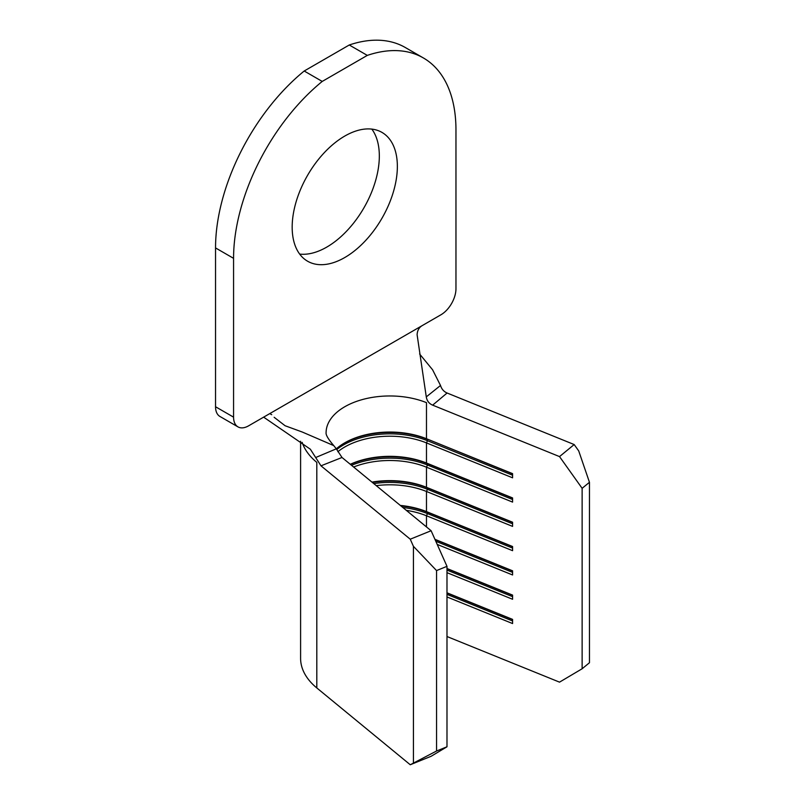 <?xml version="1.0" encoding="UTF-8"?>
<svg xmlns="http://www.w3.org/2000/svg" width="805" height="805" viewBox="0 0 805 805"><rect width="100%" height="100%" fill="white"/><g stroke="black" fill="none" stroke-linecap="round" stroke-linejoin="round"><path stroke-width="1.21" d="M292.175 227.171A74.372 42.937 120 0 0 307.58 261.212A74.372 42.937 120 0 0 364.896 241.289A74.372 42.937 120 0 0 397.358 166.444A74.372 42.937 120 0 0 381.952 132.392A74.372 42.937 120 0 0 324.636 152.316A74.372 42.937 120 0 0 292.175 227.171M299.671 254.088A74.372 42.937 120 0 0 352.64 224.283A74.372 42.937 120 0 0 379.326 156.029A74.372 42.937 120 0 0 371.829 129.112M431.108 756.287L410.248 764.75L436.552 751.015L446.986 746.788L431.108 756.287M300.597 441.261L300.597 658.329A89.244 51.53 0 0 0 316.808 687.943L410.248 764.75M446.986 636.524L559.525 682.147L582.126 668.764L589.461 662.736L589.461 482.296L582.126 488.313L582.126 668.764M431.108 530.737L342.004 457.482L320.984 465.823L410.248 539.199L431.108 530.737L446.986 566.338L446.986 746.788M342.004 457.482L336.319 448.828A63.746 36.809 0 0 1 344.761 442.831A63.746 36.809 0 0 1 426.479 438.735L512.574 473.642L512.574 477.808L426.479 442.901A63.746 36.809 0 0 0 337.858 451.716M336.721 449.562A65.447 37.785 0 0 1 427.455 440.707L426.479 442.901L426.479 463.026A63.746 36.809 0 0 0 350.286 464.284M353.616 467.031A63.746 36.809 0 0 1 426.479 467.192L426.479 487.317A63.746 36.809 0 0 0 371.96 482.115M376.257 485.646A63.746 36.809 0 0 1 426.479 491.483L426.479 511.608A63.746 36.809 0 0 0 400.327 505.429M426.479 526.933L426.479 515.774L427.455 513.58L427.455 512.191L426.479 511.608L512.574 546.514L512.574 550.68L426.479 515.774A63.746 36.809 0 0 0 406.304 510.34M446.986 566.338L436.552 570.574L436.552 751.015M582.126 488.313L559.525 456.596L574.176 444.551L447.087 393.011L432.647 405.146L559.525 456.596M432.647 405.146L432.647 405.146C429.095 403.667 426.972 400.91 426.278 396.885L417.111 334.739C417.332 330.493 419.063 327.424 422.333 325.532L440.929 314.785A21.252 12.266 120 0 0 455.962 288.764L455.962 129.947A157.247 90.784 -60 0 0 423.39 57.96A157.247 90.784 -60 0 0 367.301 55.394L322.231 81.426L304.199 71.011A157.247 90.784 -60 0 0 215.539 247.92L215.539 406.746L233.571 417.151A21.252 12.266 120 0 0 237.978 426.881A21.252 12.266 120 0 0 248.604 425.825L422.333 325.532M512.574 499.513L427.455 464.998L427.455 463.62L426.479 463.026L512.574 497.933L512.574 502.099L426.479 467.192L427.455 464.998A65.447 37.785 0 0 0 351.513 465.3M512.574 523.803L427.455 489.289L427.455 487.9L426.479 487.317L512.574 522.224L512.574 526.389L426.479 491.483L427.455 489.289A65.447 37.785 0 0 0 373.762 483.584M434.942 539.33L512.574 570.805L512.574 574.971L437.216 544.422M446.986 568.511L512.574 595.096L512.574 599.262L446.986 572.667M446.986 592.802L512.574 619.387L512.574 623.553L446.986 596.958M574.176 444.551L578.715 450.911L589.461 482.296M436.552 570.574L413.428 546.333L413.428 762.848M413.428 546.333L410.248 539.199M320.984 465.823L310.358 449.22L263.638 417.141M446.986 592.983L512.574 619.578M446.986 594.372L512.574 620.967M446.986 568.692L512.574 595.287M446.986 570.081L512.574 596.676M435.052 539.561L512.574 570.997M435.807 541.262L512.574 572.385M512.574 548.094L427.455 513.58A65.447 37.785 0 0 0 402.812 507.472M512.574 546.706L427.455 512.191A65.447 37.785 0 0 0 400.87 505.872M512.574 522.415L427.455 487.9A65.447 37.785 0 0 0 372.333 482.416M512.574 498.124L427.455 463.62A65.447 37.785 0 0 0 350.396 464.384M512.574 475.222L427.455 440.707L427.455 439.329A65.447 37.785 0 0 0 344.168 443.183M326.095 432.637A63.746 36.809 180 0 1 360.549 400.085A63.746 36.809 180 0 1 426.479 402.651L426.479 438.735L512.574 473.833M274.143 417.282L285.101 425.744L302.257 432.023L333.733 445.588L336.319 448.828L315.902 457.431M426.278 396.885L440.516 385.484L432.587 369.777L419.596 353.969M440.516 385.484C441.623 389.077 443.807 391.592 447.077 393.011M237.978 426.881L219.946 416.467A21.252 12.266 -60 0 1 215.539 406.746M423.39 57.96L405.358 47.545A157.247 90.784 -60 0 0 349.269 44.989L304.199 71.011M215.539 247.92L233.571 258.335L233.571 417.151M233.571 258.335A157.247 90.784 -60 0 1 322.231 81.426M349.269 44.989L367.301 55.394M302.157 442.358A89.244 51.53 0 0 0 316.808 462.382L316.808 687.943M326.095 432.768L326.095 432.577C325.663 434.781 328.209 439.117 333.733 445.588M269.766 413.609L271.728 414.676"/></g></svg>
